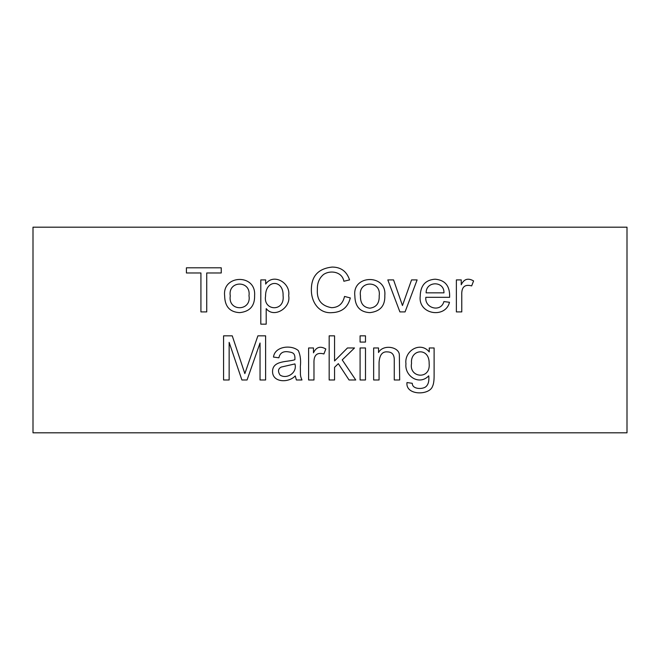 <?xml version="1.0" encoding="UTF-8"?>
<svg xmlns="http://www.w3.org/2000/svg" width="660" height="660" viewBox="0 0 660 660"><rect width="100%" height="100%" fill="white"/><g stroke="black" fill="none" stroke-linecap="round" stroke-linejoin="round"><path stroke-width="0.99" d="M378.526 352.522C383.13 343.942 399.316 346.78 399.349 355.022L399.671 379.978L394.267 379.978L394.267 360.484C394.449 354.865 392.221 352.011 387.568 351.904C382.421 351.318 379.582 354.841 379.054 362.48L379.054 379.978L373.651 379.978L373.651 347.968L378.526 347.968L378.526 352.522M365.491 347.968L365.491 379.978L360.088 379.978L360.088 347.968L365.491 347.968M365.491 335.841L365.491 342.07L360.088 342.07L360.088 335.841L365.491 335.841M334.562 367.323L334.562 379.978L329.167 379.978L329.167 335.841L334.562 335.841L334.562 360.954L347.457 347.968L354.502 347.968L342.226 359.89L355.74 379.978L349.041 379.978L338.324 363.652L334.562 367.323M323.903 353.958C316.932 352.069 313.624 355.146 313.978 363.214L313.978 379.978L308.608 379.978L308.608 347.968L313.483 347.968L313.483 352.82C316.206 347.045 320.314 345.766 325.817 349L323.903 353.958M295.243 375.928C288.643 383.097 272.506 382.66 272.547 371.555C272.44 360.096 288.247 362.191 294.896 359.692C295.276 352.836 292.891 352.415 287.232 351.697C282.62 351.343 279.84 353.38 278.891 357.811L273.488 357.076C274.791 346.153 291.522 344.512 298.361 350.641C300.374 355.179 301.034 360.484 300.325 366.556C300.622 374.459 299.772 375.094 301.975 379.978L296.389 379.978L295.243 375.928M280.005 375.02C286.613 379.591 297.569 372.867 294.921 363.916L281.267 367.059C278.083 368.659 277.662 371.316 280.005 375.02M429.239 347.968L434.115 347.968L434.115 375.606C434.123 380.589 433.612 384.128 432.589 386.207C429.594 395.629 405.339 395.62 406.981 382.561L412.269 383.295C412.228 389.268 421.987 389.45 425.543 386.966C428.233 384.937 429.305 381.233 428.744 375.837C419.067 385.984 404.44 375.862 405.95 363.8C404.159 351.004 420.23 340.923 429.239 351.904L429.239 347.968M229.144 342.367L229.144 379.978L223.567 379.978L223.567 335.841L232.254 335.841L244.852 373.609L257.895 335.841L265.617 335.841L265.617 379.978L260.04 379.978L260.04 343.01L247.054 379.978L241.89 379.978L229.144 342.367M471.669 285.896C464.673 284.006 461.373 287.1 461.777 295.177L461.777 311.908L456.373 311.908L456.373 279.906L461.249 279.906L461.249 284.749C463.939 279.007 468.055 277.736 473.583 280.929L471.669 285.896M449.617 297.313L425.832 297.313C424.537 308.443 441.061 312.642 443.891 301.57L449.477 302.28C445.657 318.739 417.978 314.729 420.222 296.2C420.445 285.549 425.419 279.881 435.146 279.197C445.252 280.079 450.079 286.118 449.617 297.313M627 227.188L33 227.188L33 432.811L627 432.811L627 227.188M206.737 272.976L206.737 311.908L200.929 311.908L200.929 272.976L186.417 272.976L186.417 267.803L221.249 267.803L221.249 272.976L206.737 272.976M224.656 295.911C221.991 274.667 256.187 273.397 254.603 295.465C254.9 305.861 249.909 311.586 239.629 312.642C229.837 312.106 224.846 306.529 224.656 295.911M266.203 308.624L266.203 324.159L260.799 324.159L260.799 279.906L265.675 279.906L265.675 284.072C273.421 272.72 290.936 282.942 288.667 295.672C291.25 307.733 273.958 318.722 266.203 308.624M349.569 279.906L343.876 281.251C342.185 271.697 330.388 269.841 323.557 274.469C319.217 278.132 317.155 283.148 317.361 289.509C316.668 299.887 321.42 305.943 331.6 307.684C338.58 307.486 342.887 303.74 344.52 296.439L350.303 297.932C347.952 307.329 341.872 312.238 332.071 312.642C319.225 313.813 311.116 302.305 311.371 289.534C311.413 276.061 318.343 268.57 332.161 267.069C340.931 267.094 346.731 271.375 349.569 279.906M354.857 295.911C351.978 274.477 386.933 273.817 384.813 295.465C385.217 305.753 380.226 311.479 369.831 312.642C360.038 312.106 355.047 306.529 354.857 295.911M417.112 279.906L405.075 311.908L399.902 311.908L387.808 279.906L393.558 279.906L402.46 305.539L411.56 279.906L417.112 279.906M360.467 295.911C360.261 303.303 363.379 307.395 369.831 308.179C376.357 307.337 379.483 303.188 379.203 295.729C381.439 280.022 357.901 280.343 360.467 295.911M411.535 363.388C408.68 377.941 430.774 380.143 429.148 363.594C429.594 346.805 409.967 349.123 411.535 363.388M443.949 292.85C444.493 280.855 425.939 280.789 426.129 292.85L443.949 292.85M230.257 295.911C227.791 311.891 251.724 311.471 248.993 295.729C251.245 280.03 227.65 280.318 230.257 295.911M265.559 296.109C262.993 311.091 285.054 312.262 283.09 295.639C283.709 279.419 265.402 279.213 265.559 296.109"/></g></svg>
